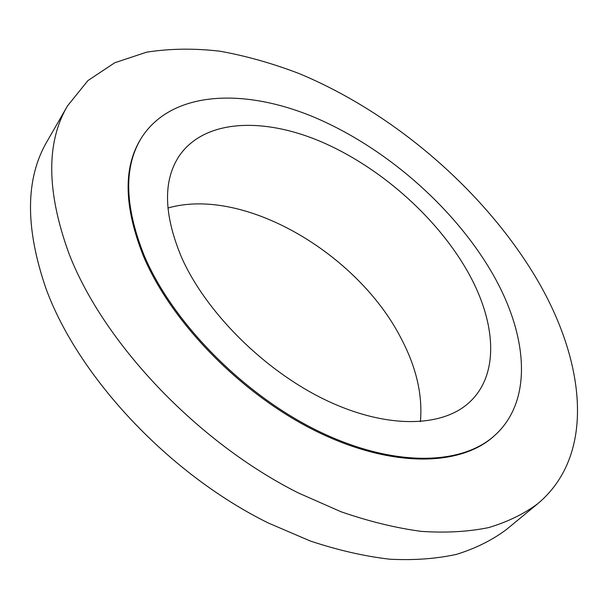<?xml version="1.0" encoding="UTF-8"?>
<svg xmlns="http://www.w3.org/2000/svg" width="608" height="608" viewBox="0 0 608 608"><rect width="100%" height="100%" fill="white"/><g stroke="black" fill="none" stroke-linecap="round" stroke-linejoin="round"><path stroke-width="0.91" d="M67.541 105.853L47.15 141.261C25.278 178.463 24.951 227.734 46.17 289.081C78.508 377.15 169.32 474.392 268.584 523.123L310.43 541.059C338.002 550.21 364.435 556.259 389.713 559.208C414.04 560.424 436.346 558.798 456.654 554.321C475.631 548.378 492.168 540.155 506.266 529.644L537.806 503.675C597.998 453.18 584.402 355.832 532.654 272.202C479.872 186.937 391.575 111.925 298.786 73.424C272.217 63.285 245.898 55.875 219.822 51.186C194.127 48.207 169.7 48.541 146.536 52.189L114.745 62.753L87.932 80.583L67.541 105.853C46.003 142.386 46.466 191.604 68.94 253.506C103.117 342.433 196.984 442.107 298.338 492.944L340.982 511.738C369.01 521.436 395.8 527.98 421.344 531.384C445.869 533.018 468.282 531.757 488.589 527.607C507.52 521.953 523.929 513.973 537.806 503.675M142.181 136.709L141.618 137.598C122.976 166.683 123.637 206.325 143.594 256.515C171.768 323.274 242.691 395.565 317.642 431.954C392.707 468.456 461.183 466.336 494.22 435.883L495.003 435.176C534.561 399.251 527.113 331.39 490.246 269.77C451.645 205.162 384.195 146.84 314.154 117.215C244.492 88.069 172.915 90.478 142.181 136.709C123.553 165.779 124.23 205.413 144.218 255.618C172.429 322.392 243.413 394.729 318.402 431.163C393.498 467.704 461.981 465.614 495.003 435.176M466.04 268.774C434.728 215.27 378.647 166.273 320.682 141.52C262.96 117.086 204.706 119.229 179.375 155.686C162.914 180.394 163.605 214.214 181.458 257.138C205.732 312.155 264.32 370.698 325.668 400.041C387.106 429.453 443.285 427.515 470.128 401.645C500.574 372.81 495.482 318.987 466.04 268.774M420.409 421.648C422.773 394.835 416.229 366.875 400.786 337.767C357.238 253.171 243.626 186.268 167.892 208.027"/></g></svg>
